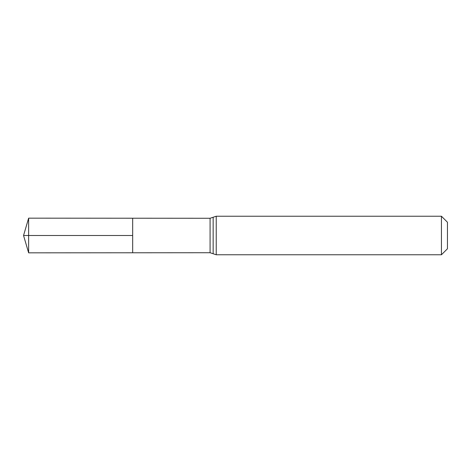 <?xml version="1.0" encoding="UTF-8"?>
<svg xmlns="http://www.w3.org/2000/svg" width="471" height="471" viewBox="0 0 471 471"><rect width="100%" height="100%" fill="white"/><g stroke="black" fill="none" stroke-linecap="round" stroke-linejoin="round"><path stroke-width="0.71" d="M132.675 235.5L132.675 218.226L28.631 218.161L28.631 252.839L132.675 252.774L132.675 218.226L210.084 218.273L210.084 252.727L132.675 252.774L132.675 235.5M441.445 216.23L441.445 254.77L447.45 248.765L447.45 222.235L441.445 216.23L216.23 216.23L210.084 218.273M28.631 218.161L23.55 235.5L132.675 235.5L23.55 235.5L28.631 252.839M441.445 254.77L216.23 254.77L216.23 216.23M216.23 254.77L213.157 253.745L213.157 217.255M213.157 253.745L210.084 252.727"/></g></svg>
